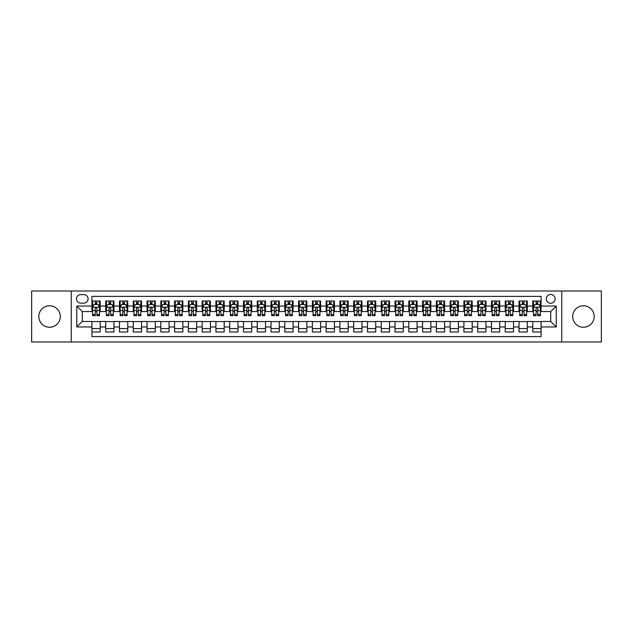 <?xml version="1.0" encoding="UTF-8"?>
<svg xmlns="http://www.w3.org/2000/svg" width="633" height="633" viewBox="0 0 633 633"><rect width="100%" height="100%" fill="white"/><g stroke="black" fill="none" stroke-linecap="round" stroke-linejoin="round"><path stroke-width="0.95" d="M583.436 305.755A10.745 10.745 0 0 0 572.691 316.5A10.745 10.745 0 0 0 583.436 327.245A10.745 10.745 0 0 0 594.189 316.5A10.745 10.745 0 0 0 583.436 305.755M49.564 305.755A10.745 10.745 0 0 0 38.811 316.5A10.745 10.745 0 0 0 49.564 327.245A10.745 10.745 0 0 0 60.309 316.5A10.745 10.745 0 0 0 49.564 305.755M550.718 294.456A4.407 4.407 0 0 0 546.311 298.863A4.407 4.407 0 0 0 550.718 303.27A4.407 4.407 0 0 0 555.125 298.863A4.407 4.407 0 0 0 550.718 294.456M561.74 341.986L601.35 341.986L601.35 291.014L561.74 291.014L561.74 341.986L71.26 341.986L71.26 291.014L31.65 291.014L31.65 341.986L71.26 341.986M541.073 300.999L532.804 300.999L532.804 306.032L527.297 306.032L527.297 311.539L532.804 311.539L532.804 306.032M527.297 306.032L527.297 300.999L519.028 300.999L519.028 306.032L513.521 306.032L513.521 311.539L519.028 311.539L519.028 306.032M513.521 306.032L513.521 300.999L505.253 300.999L505.253 306.032L499.738 306.032L499.738 311.539L505.253 311.539L505.253 306.032M499.738 306.032L499.738 300.999L491.477 300.999L491.477 306.032L485.962 306.032L485.962 311.539L491.477 311.539L491.477 306.032M485.962 306.032L485.962 300.999L477.693 300.999L477.693 306.032L472.186 306.032L472.186 311.539L477.693 311.539L477.693 306.032M472.186 306.032L472.186 300.999L463.918 300.999L463.918 306.032L458.411 306.032L458.411 311.539L463.918 311.539L463.918 306.032M458.411 306.032L458.411 300.999L450.142 300.999L450.142 306.032L444.627 306.032L444.627 311.539L450.142 311.539L450.142 306.032M444.627 306.032L444.627 300.999L436.366 300.999L436.366 306.032L430.851 306.032L430.851 311.539L436.366 311.539L436.366 306.032M430.851 306.032L430.851 300.999L422.583 300.999L422.583 306.032L417.076 306.032L417.076 311.539L422.583 311.539L422.583 306.032M417.076 306.032L417.076 300.999L408.807 300.999L408.807 306.032L403.3 306.032L403.3 311.539L408.807 311.539L408.807 306.032M403.3 306.032L403.3 300.999L395.032 300.999L395.032 306.032L389.524 306.032L389.524 311.539L395.032 311.539L395.032 306.032M389.524 306.032L389.524 300.999L381.256 300.999L381.256 306.032L375.741 306.032L375.741 311.539L381.256 311.539L381.256 306.032M375.741 306.032L375.741 300.999L367.48 300.999L367.48 306.032L361.965 306.032L361.965 311.539L367.48 311.539L367.48 306.032M361.965 306.032L361.965 300.999L353.697 300.999L353.697 306.032L348.19 306.032L348.19 311.539L353.697 311.539L353.697 306.032M348.19 306.032L348.19 300.999L339.921 300.999L339.921 306.032L334.414 306.032L334.414 311.539L339.921 311.539L339.921 306.032M334.414 306.032L334.414 300.999L326.145 300.999L326.145 306.032L320.63 306.032L320.63 311.539L326.145 311.539L326.145 306.032M320.63 306.032L320.63 300.999L312.37 300.999L312.37 306.032L306.855 306.032L306.855 311.539L312.37 311.539L312.37 306.032M306.855 306.032L306.855 300.999L298.586 300.999L298.586 306.032L293.079 306.032L293.079 311.539L298.586 311.539L298.586 306.032M293.079 306.032L293.079 300.999L284.81 300.999L284.81 306.032L279.303 306.032L279.303 311.539L284.81 311.539L284.81 306.032M279.303 306.032L279.303 300.999L271.035 300.999L271.035 306.032L265.52 306.032L265.52 311.539L271.035 311.539L271.035 306.032M265.52 306.032L265.52 300.999L257.259 300.999L257.259 306.032L251.744 306.032L251.744 311.539L257.259 311.539L257.259 306.032M251.744 306.032L251.744 300.999L243.476 300.999L243.476 306.032L237.968 306.032L237.968 311.539L243.476 311.539L243.476 306.032M237.968 306.032L237.968 300.999L229.7 300.999L229.7 306.032L224.193 306.032L224.193 311.539L229.7 311.539L229.7 306.032M224.193 306.032L224.193 300.999L215.924 300.999L215.924 306.032L210.417 306.032L210.417 311.539L215.924 311.539L215.924 306.032M210.417 306.032L210.417 300.999L202.149 300.999L202.149 306.032L196.634 306.032L196.634 311.539L202.149 311.539L202.149 306.032M196.634 306.032L196.634 300.999L188.373 300.999L188.373 306.032L182.858 306.032L182.858 311.539L188.373 311.539L188.373 306.032M182.858 306.032L182.858 300.999L174.589 300.999L174.589 306.032L169.082 306.032L169.082 311.539L174.589 311.539L174.589 306.032M169.082 306.032L169.082 300.999L160.814 300.999L160.814 306.032L155.307 306.032L155.307 311.539L160.814 311.539L160.814 306.032M155.307 306.032L155.307 300.999L147.038 300.999L147.038 306.032L141.523 306.032L141.523 311.539L147.038 311.539L147.038 306.032M141.523 306.032L141.523 300.999L133.262 300.999L133.262 306.032L127.747 306.032L127.747 311.539L133.262 311.539L133.262 306.032M127.747 306.032L127.747 300.999L119.479 300.999L119.479 306.032L113.972 306.032L113.972 311.539L119.479 311.539L119.479 306.032M113.972 306.032L113.972 300.999L105.703 300.999L105.703 311.539L100.196 311.539L100.196 300.999L91.927 300.999M91.927 332.001L100.196 332.001L100.196 321.461L105.703 321.461L105.703 332.001L113.972 332.001L113.972 321.461L119.479 321.461L119.479 326.968L113.972 326.968M119.479 326.968L119.479 332.001L127.747 332.001L127.747 321.461L133.262 321.461L133.262 326.968L127.747 326.968M133.262 326.968L133.262 332.001L141.523 332.001L141.523 321.461L147.038 321.461L147.038 326.968L141.523 326.968M147.038 326.968L147.038 332.001L155.307 332.001L155.307 321.461L160.814 321.461L160.814 326.968L155.307 326.968M160.814 326.968L160.814 332.001L169.082 332.001L169.082 321.461L174.589 321.461L174.589 326.968L169.082 326.968M174.589 326.968L174.589 332.001L182.858 332.001L182.858 321.461L188.373 321.461L188.373 326.968L182.858 326.968M188.373 326.968L188.373 332.001L196.634 332.001L196.634 321.461L202.149 321.461L202.149 326.968L196.634 326.968M202.149 326.968L202.149 332.001L210.417 332.001L210.417 321.461L215.924 321.461L215.924 326.968L210.417 326.968M215.924 326.968L215.924 332.001L224.193 332.001L224.193 321.461L229.7 321.461L229.7 326.968L224.193 326.968M229.7 326.968L229.7 332.001L237.968 332.001L237.968 321.461L243.476 321.461L243.476 326.968L237.968 326.968M243.476 326.968L243.476 332.001L251.744 332.001L251.744 321.461L257.259 321.461L257.259 326.968L251.744 326.968M257.259 326.968L257.259 332.001L265.52 332.001L265.52 321.461L271.035 321.461L271.035 326.968L265.52 326.968M271.035 326.968L271.035 332.001L279.303 332.001L279.303 321.461L284.81 321.461L284.81 326.968L279.303 326.968M284.81 326.968L284.81 332.001L293.079 332.001L293.079 321.461L298.586 321.461L298.586 326.968L293.079 326.968M298.586 326.968L298.586 332.001L306.855 332.001L306.855 321.461L312.37 321.461L312.37 326.968L306.855 326.968M312.37 326.968L312.37 332.001L320.63 332.001L320.63 321.461L326.145 321.461L326.145 326.968L320.63 326.968M326.145 326.968L326.145 332.001L334.414 332.001L334.414 321.461L339.921 321.461L339.921 326.968L334.414 326.968M339.921 326.968L339.921 332.001L348.19 332.001L348.19 321.461L353.697 321.461L353.697 326.968L348.19 326.968M353.697 326.968L353.697 332.001L361.965 332.001L361.965 321.461L367.48 321.461L367.48 326.968L361.965 326.968M367.48 326.968L367.48 332.001L375.741 332.001L375.741 321.461L381.256 321.461L381.256 326.968L375.741 326.968M381.256 326.968L381.256 332.001L389.524 332.001L389.524 321.461L395.032 321.461L395.032 326.968L389.524 326.968M395.032 326.968L395.032 332.001L403.3 332.001L403.3 321.461L408.807 321.461L408.807 326.968L403.3 326.968M408.807 326.968L408.807 332.001L417.076 332.001L417.076 321.461L422.583 321.461L422.583 326.968L417.076 326.968M422.583 326.968L422.583 332.001L430.851 332.001L430.851 321.461L436.366 321.461L436.366 326.968L430.851 326.968M436.366 326.968L436.366 332.001L444.627 332.001L444.627 321.461L450.142 321.461L450.142 326.968L444.627 326.968M450.142 326.968L450.142 332.001L458.411 332.001L458.411 321.461L463.918 321.461L463.918 326.968L458.411 326.968M463.918 326.968L463.918 332.001L472.186 332.001L472.186 321.461L477.693 321.461L477.693 326.968L472.186 326.968M477.693 326.968L477.693 332.001L485.962 332.001L485.962 321.461L491.477 321.461L491.477 326.968L485.962 326.968M491.477 326.968L491.477 332.001L499.738 332.001L499.738 321.461L505.253 321.461L505.253 326.968L499.738 326.968M505.253 326.968L505.253 332.001L513.521 332.001L513.521 321.461L519.028 321.461L519.028 326.968L513.521 326.968M519.028 326.968L519.028 332.001L527.297 332.001L527.297 321.461L532.804 321.461L532.804 326.968L527.297 326.968M80.763 303.136L83.801 303.136A4.273 4.273 0 0 0 88.066 298.863A4.273 4.273 0 0 0 83.801 294.59L80.763 294.59A4.273 4.273 0 0 0 76.498 298.863A4.273 4.273 0 0 0 80.763 303.136M561.74 291.014L71.26 291.014M541.073 306.032L541.073 296.386L91.927 296.386L91.927 311.539L82.282 311.539L82.282 321.461L91.927 321.461L91.927 336.614L541.073 336.614L541.073 321.461L550.718 321.461L550.718 311.539L541.073 311.539L541.073 306.032L556.225 306.032L556.225 326.968L541.073 326.968M91.927 326.968L76.775 326.968L76.775 306.032L91.927 306.032M532.804 326.968L532.804 332.001L541.073 332.001M91.927 304.441L92.616 304.441M95.235 304.441L96.889 304.441M99.508 304.441L100.196 304.441M91.927 311.404L92.616 311.404M95.235 311.404L96.889 311.404M99.508 311.404L100.196 311.404M91.927 321.596L100.196 321.596M91.927 328.559L100.196 328.559M105.703 311.404L106.391 311.404M109.011 311.404L110.664 311.404M113.283 311.404L113.972 311.404M105.703 304.441L106.391 304.441M109.011 304.441L110.664 304.441M113.283 304.441L113.972 304.441M105.703 321.596L113.972 321.596M105.703 328.559L113.972 328.559M119.479 321.596L127.747 321.596M119.479 328.559L127.747 328.559M119.479 304.441L120.167 304.441M122.786 304.441L124.44 304.441M127.059 304.441L127.747 304.441M119.479 311.404L120.167 311.404M122.786 311.404L124.44 311.404M127.059 311.404L127.747 311.404M133.262 321.596L141.523 321.596M133.262 328.559L141.523 328.559M133.262 304.441L133.951 304.441M136.562 304.441L138.216 304.441M140.835 304.441L141.523 304.441M133.262 311.404L133.951 311.404M136.562 311.404L138.216 311.404M140.835 311.404L141.523 311.404M147.038 321.596L155.307 321.596M147.038 328.559L155.307 328.559M147.038 304.441L147.726 304.441M150.345 304.441L151.999 304.441M154.618 304.441L155.307 304.441M147.038 311.404L147.726 311.404M150.345 311.404L151.999 311.404M154.618 311.404L155.307 311.404M160.814 321.596L169.082 321.596M160.814 328.559L169.082 328.559M160.814 304.441L161.502 304.441M164.121 304.441L165.775 304.441M168.394 304.441L169.082 304.441M160.814 311.404L161.502 311.404M164.121 311.404L165.775 311.404M168.394 311.404L169.082 311.404M174.589 321.596L182.858 321.596M174.589 328.559L182.858 328.559M174.589 304.441L175.278 304.441M177.897 304.441L179.55 304.441M182.169 304.441L182.858 304.441M174.589 311.404L175.278 311.404M177.897 311.404L179.55 311.404M182.169 311.404L182.858 311.404M188.373 321.596L196.634 321.596M188.373 328.559L196.634 328.559M188.373 304.441L189.061 304.441M191.672 304.441L193.326 304.441M195.945 304.441L196.634 304.441M188.373 311.404L189.061 311.404M191.672 311.404L193.326 311.404M195.945 311.404L196.634 311.404M202.149 321.596L210.417 321.596M202.149 328.559L210.417 328.559M202.149 304.441L202.837 304.441M205.456 304.441L207.11 304.441M209.721 304.441L210.417 304.441M202.149 311.404L202.837 311.404M205.456 311.404L207.11 311.404M209.721 311.404L210.417 311.404M215.924 321.596L224.193 321.596M215.924 328.559L224.193 328.559M215.924 304.441L216.613 304.441M219.232 304.441L220.885 304.441M223.504 304.441L224.193 304.441M215.924 311.404L216.613 311.404M219.232 311.404L220.885 311.404M223.504 311.404L224.193 311.404M229.7 321.596L237.968 321.596M229.7 328.559L237.968 328.559M229.7 304.441L230.388 304.441M233.007 304.441L234.661 304.441M237.28 304.441L237.968 304.441M229.7 311.404L230.388 311.404M233.007 311.404L234.661 311.404M237.28 311.404L237.968 311.404M243.476 321.596L251.744 321.596M243.476 328.559L251.744 328.559M243.476 304.441L244.172 304.441M246.783 304.441L248.437 304.441M251.056 304.441L251.744 304.441M243.476 311.404L244.172 311.404M246.783 311.404L248.437 311.404M251.056 311.404L251.744 311.404M257.259 321.596L265.52 321.596M257.259 328.559L265.52 328.559M257.259 304.441L257.947 304.441M260.567 304.441L262.22 304.441M264.831 304.441L265.52 304.441M257.259 311.404L257.947 311.404M260.567 311.404L262.22 311.404M264.831 311.404L265.52 311.404M271.035 321.596L279.303 321.596M271.035 328.559L279.303 328.559M271.035 304.441L271.723 304.441M274.342 304.441L275.996 304.441M278.615 304.441L279.303 304.441M271.035 311.404L271.723 311.404M274.342 311.404L275.996 311.404M278.615 311.404L279.303 311.404M284.81 321.596L293.079 321.596M284.81 328.559L293.079 328.559M284.81 304.441L285.499 304.441M288.118 304.441L289.772 304.441M292.391 304.441L293.079 304.441M284.81 311.404L285.499 311.404M288.118 311.404L289.772 311.404M292.391 311.404L293.079 311.404M298.586 321.596L306.855 321.596M298.586 328.559L306.855 328.559M298.586 304.441L299.274 304.441M301.894 304.441L303.547 304.441M306.166 304.441L306.855 304.441M298.586 311.404L299.274 311.404M301.894 311.404L303.547 311.404M306.166 311.404L306.855 311.404M312.37 321.596L320.63 321.596M312.37 328.559L320.63 328.559M312.37 304.441L313.058 304.441M315.677 304.441L317.323 304.441M319.942 304.441L320.63 304.441M312.37 311.404L313.058 311.404M315.677 311.404L317.323 311.404M319.942 311.404L320.63 311.404M326.145 321.596L334.414 321.596M326.145 328.559L334.414 328.559M326.145 304.441L326.834 304.441M329.453 304.441L331.106 304.441M333.726 304.441L334.414 304.441M326.145 311.404L326.834 311.404M329.453 311.404L331.106 311.404M333.726 311.404L334.414 311.404M339.921 321.596L348.19 321.596M339.921 328.559L348.19 328.559M339.921 304.441L340.609 304.441M343.228 304.441L344.882 304.441M347.501 304.441L348.19 304.441M339.921 311.404L340.609 311.404M343.228 311.404L344.882 311.404M347.501 311.404L348.19 311.404M353.697 321.596L361.965 321.596M353.697 328.559L361.965 328.559M353.697 304.441L354.385 304.441M357.004 304.441L358.658 304.441M361.277 304.441L361.965 304.441M353.697 311.404L354.385 311.404M357.004 311.404L358.658 311.404M361.277 311.404L361.965 311.404M367.48 321.596L375.741 321.596M367.48 328.559L375.741 328.559M367.48 304.441L368.169 304.441M370.78 304.441L372.433 304.441M375.053 304.441L375.741 304.441M367.48 311.404L368.169 311.404M370.78 311.404L372.433 311.404M375.053 311.404L375.741 311.404M381.256 321.596L389.524 321.596M381.256 328.559L389.524 328.559M381.256 304.441L381.944 304.441M384.563 304.441L386.217 304.441M388.828 304.441L389.524 304.441M381.256 311.404L381.944 311.404M384.563 311.404L386.217 311.404M388.828 311.404L389.524 311.404M395.032 321.596L403.3 321.596M395.032 328.559L403.3 328.559M395.032 304.441L395.72 304.441M398.339 304.441L399.993 304.441M402.612 304.441L403.3 304.441M395.032 311.404L395.72 311.404M398.339 311.404L399.993 311.404M402.612 311.404L403.3 311.404M408.807 321.596L417.076 321.596M408.807 328.559L417.076 328.559M408.807 304.441L409.496 304.441M412.115 304.441L413.768 304.441M416.387 304.441L417.076 304.441M408.807 311.404L409.496 311.404M412.115 311.404L413.768 311.404M416.387 311.404L417.076 311.404M422.583 321.596L430.851 321.596M422.583 328.559L430.851 328.559M422.583 304.441L423.279 304.441M425.89 304.441L427.544 304.441M430.163 304.441L430.851 304.441M422.583 311.404L423.279 311.404M425.89 311.404L427.544 311.404M430.163 311.404L430.851 311.404M436.366 321.596L444.627 321.596M436.366 328.559L444.627 328.559M436.366 304.441L437.055 304.441M439.674 304.441L441.328 304.441M443.939 304.441L444.627 304.441M436.366 311.404L437.055 311.404M439.674 311.404L441.328 311.404M443.939 311.404L444.627 311.404M450.142 321.596L458.411 321.596M450.142 328.559L458.411 328.559M450.142 304.441L450.831 304.441M453.45 304.441L455.103 304.441M457.722 304.441L458.411 304.441M450.142 311.404L450.831 311.404M453.45 311.404L455.103 311.404M457.722 311.404L458.411 311.404M463.918 321.596L472.186 321.596M463.918 328.559L472.186 328.559M463.918 304.441L464.606 304.441M467.225 304.441L468.879 304.441M471.498 304.441L472.186 304.441M463.918 311.404L464.606 311.404M467.225 311.404L468.879 311.404M471.498 311.404L472.186 311.404M477.693 321.596L485.962 321.596M477.693 328.559L485.962 328.559M477.693 304.441L478.382 304.441M481.001 304.441L482.655 304.441M485.274 304.441L485.962 304.441M477.693 311.404L478.382 311.404M481.001 311.404L482.655 311.404M485.274 311.404L485.962 311.404M491.477 321.596L499.738 321.596M491.477 328.559L499.738 328.559M491.477 304.441L492.165 304.441M494.784 304.441L496.438 304.441M499.049 304.441L499.738 304.441M491.477 311.404L492.165 311.404M494.784 311.404L496.438 311.404M499.049 311.404L499.738 311.404M505.253 321.596L513.521 321.596M505.253 328.559L513.521 328.559M505.253 304.441L505.941 304.441M508.56 304.441L510.214 304.441M512.833 304.441L513.521 304.441M505.253 311.404L505.941 311.404M508.56 311.404L510.214 311.404M512.833 311.404L513.521 311.404M519.028 321.596L527.297 321.596M519.028 328.559L527.297 328.559M519.028 304.441L519.717 304.441M522.336 304.441L523.989 304.441M526.609 304.441L527.297 304.441M519.028 311.404L519.717 311.404M522.336 311.404L523.989 311.404M526.609 311.404L527.297 311.404M532.804 321.596L541.073 321.596M532.804 328.559L541.073 328.559M532.804 304.441L533.492 304.441M536.111 304.441L537.765 304.441M540.384 304.441L541.073 304.441M532.804 311.404L533.492 311.404M536.111 311.404L537.765 311.404M540.384 311.404L541.073 311.404M82.282 311.539L76.775 306.032M82.282 321.461L76.775 326.968M556.225 306.032L550.718 311.539M556.225 326.968L550.718 321.461M96.889 302.788L95.235 302.788M99.508 314.554L96.889 314.554L96.889 315.677L99.508 315.677L99.508 307.266L98.123 304.513L93.993 304.513L92.616 307.266L92.616 315.677L95.235 315.677L95.235 314.554L92.616 314.554M92.616 307.266L92.616 300.999M99.508 307.266L99.508 300.999M95.235 304.513L95.235 300.999M96.889 300.999L96.889 304.513M96.889 314.554L96.889 308.303C96.335 307.242 95.789 307.242 95.235 308.303L95.235 314.554M110.664 302.788L109.011 302.788M113.283 314.554L110.664 314.554L110.664 315.677L113.283 315.677L113.283 307.266L111.906 304.513L107.768 304.513L106.391 307.266L106.391 315.677L109.011 315.677L109.011 314.554L106.391 314.554M106.391 307.266L106.391 300.999M113.283 307.266L113.283 300.999M109.011 304.513L109.011 300.999M110.664 300.999L110.664 304.513M110.664 314.554L110.664 308.303C110.11 307.242 109.564 307.242 109.011 308.303L109.011 314.554M124.44 302.788L122.786 302.788M127.059 314.554L124.44 314.554L124.44 315.677L127.059 315.677L127.059 307.266L125.682 304.513L121.552 304.513L120.167 307.266L120.167 315.677L122.786 315.677L122.786 314.554L120.167 314.554M120.167 307.266L120.167 300.999M127.059 307.266L127.059 300.999M122.786 304.513L122.786 300.999M124.44 300.999L124.44 304.513M124.44 314.554L124.44 308.303C123.894 307.242 123.34 307.242 122.786 308.303L122.786 314.554M138.216 302.788L136.562 302.788M140.835 314.554L138.216 314.554L138.216 315.677L140.835 315.677L140.835 307.266L139.458 304.513L135.327 304.513L133.951 307.266L133.951 315.677L136.562 315.677L136.562 314.554L133.951 314.554M133.951 307.266L133.951 300.999M140.835 307.266L140.835 300.999M136.562 304.513L136.562 300.999M138.216 300.999L138.216 304.513M138.216 314.554L138.216 308.303C137.67 307.242 137.116 307.242 136.562 308.303L136.562 314.554M151.999 302.788L150.345 302.788M154.618 314.554L151.999 314.554L151.999 315.677L154.618 315.677L154.618 307.266L153.233 304.513L149.103 304.513L147.726 307.266L147.726 315.677L150.345 315.677L150.345 314.554L147.726 314.554M147.726 307.266L147.726 300.999M154.618 307.266L154.618 300.999M150.345 304.513L150.345 300.999M151.999 300.999L151.999 304.513M151.999 314.554L151.999 308.303C151.445 307.242 150.891 307.242 150.345 308.303L150.345 314.554M165.775 302.788L164.121 302.788M168.394 314.554L165.775 314.554L165.775 315.677L168.394 315.677L168.394 307.266L167.017 304.513L162.879 304.513L161.502 307.266L161.502 315.677L164.121 315.677L164.121 314.554L161.502 314.554M161.502 307.266L161.502 300.999M168.394 307.266L168.394 300.999M164.121 304.513L164.121 300.999M165.775 300.999L165.775 304.513M165.775 314.554L165.775 308.303C165.221 307.242 164.675 307.242 164.121 308.303L164.121 314.554M179.55 302.788L177.897 302.788M182.169 314.554L179.55 314.554L179.55 315.677L182.169 315.677L182.169 307.266L180.793 304.513L176.654 304.513L175.278 307.266L175.278 315.677L177.897 315.677L177.897 314.554L175.278 314.554M175.278 307.266L175.278 300.999M182.169 307.266L182.169 300.999M177.897 304.513L177.897 300.999M179.55 300.999L179.55 304.513M179.55 314.554L179.55 308.303C179.004 307.242 178.451 307.242 177.897 308.303L177.897 314.554M193.326 302.788L191.672 302.788M195.945 314.554L193.326 314.554L193.326 315.677L195.945 315.677L195.945 307.266L194.568 304.513L190.438 304.513L189.061 307.266L189.061 315.677L191.672 315.677L191.672 314.554L189.061 314.554M189.061 307.266L189.061 300.999M195.945 307.266L195.945 300.999M191.672 304.513L191.672 300.999M193.326 300.999L193.326 304.513M193.326 314.554L193.326 308.303C192.78 307.242 192.226 307.242 191.672 308.303L191.672 314.554M207.11 302.788L205.456 302.788M209.721 314.554L207.11 314.554L207.11 315.677L209.721 315.677L209.721 307.266L208.344 304.513L204.214 304.513L202.837 307.266L202.837 315.677L205.456 315.677L205.456 314.554L202.837 314.554M202.837 307.266L202.837 300.999M209.721 307.266L209.721 300.999M205.456 304.513L205.456 300.999M207.11 300.999L207.11 304.513M207.11 314.554L207.11 308.303C206.556 307.242 206.002 307.242 205.456 308.303L205.456 314.554M220.885 302.788L219.232 302.788M223.504 314.554L220.885 314.554L220.885 315.677L223.504 315.677L223.504 307.266L222.128 304.513L217.989 304.513L216.613 307.266L216.613 315.677L219.232 315.677L219.232 314.554L216.613 314.554M216.613 307.266L216.613 300.999M223.504 307.266L223.504 300.999M219.232 304.513L219.232 300.999M220.885 300.999L220.885 304.513M220.885 314.554L220.885 308.303C220.331 307.242 219.786 307.242 219.232 308.303L219.232 314.554M234.661 302.788L233.007 302.788M237.28 314.554L234.661 314.554L234.661 315.677L237.28 315.677L237.28 307.266L235.903 304.513L231.765 304.513L230.388 307.266L230.388 315.677L233.007 315.677L233.007 314.554L230.388 314.554M230.388 307.266L230.388 300.999M237.28 307.266L237.28 300.999M233.007 304.513L233.007 300.999M234.661 300.999L234.661 304.513M234.661 314.554L234.661 308.303C234.115 307.242 233.561 307.242 233.007 308.303L233.007 314.554M248.437 302.788L246.783 302.788M251.056 314.554L248.437 314.554L248.437 315.677L251.056 315.677L251.056 307.266L249.679 304.513L245.549 304.513L244.172 307.266L244.172 315.677L246.783 315.677L246.783 314.554L244.172 314.554M244.172 307.266L244.172 300.999M251.056 307.266L251.056 300.999M246.783 304.513L246.783 300.999M248.437 300.999L248.437 304.513M248.437 314.554L248.437 308.303C247.891 307.242 247.337 307.242 246.783 308.303L246.783 314.554M262.22 302.788L260.567 302.788M264.831 314.554L262.22 314.554L262.22 315.677L264.831 315.677L264.831 307.266L263.455 304.513L259.324 304.513L257.947 307.266L257.947 315.677L260.567 315.677L260.567 314.554L257.947 314.554M257.947 307.266L257.947 300.999M264.831 307.266L264.831 300.999M260.567 304.513L260.567 300.999M262.22 300.999L262.22 304.513M262.22 314.554L262.22 308.303C261.666 307.242 261.113 307.242 260.567 308.303L260.567 314.554M275.996 302.788L274.342 302.788M278.615 314.554L275.996 314.554L275.996 315.677L278.615 315.677L278.615 307.266L277.23 304.513L273.1 304.513L271.723 307.266L271.723 315.677L274.342 315.677L274.342 314.554L271.723 314.554M271.723 307.266L271.723 300.999M278.615 307.266L278.615 300.999M274.342 304.513L274.342 300.999M275.996 300.999L275.996 304.513M275.996 314.554L275.996 308.303C275.442 307.242 274.896 307.242 274.342 308.303L274.342 314.554M289.772 302.788L288.118 302.788M292.391 314.554L289.772 314.554L289.772 315.677L292.391 315.677L292.391 307.266L291.014 304.513L286.876 304.513L285.499 307.266L285.499 315.677L288.118 315.677L288.118 314.554L285.499 314.554M285.499 307.266L285.499 300.999M292.391 307.266L292.391 300.999M288.118 304.513L288.118 300.999M289.772 300.999L289.772 304.513M289.772 314.554L289.772 308.303C289.218 307.242 288.672 307.242 288.118 308.303L288.118 314.554M303.547 302.788L301.894 302.788M306.166 314.554L303.547 314.554L303.547 315.677L306.166 315.677L306.166 307.266L304.789 304.513L300.659 304.513L299.274 307.266L299.274 315.677L301.894 315.677L301.894 314.554L299.274 314.554M299.274 307.266L299.274 300.999M306.166 307.266L306.166 300.999M301.894 304.513L301.894 300.999M303.547 300.999L303.547 304.513M303.547 314.554L303.547 308.303C303.001 307.242 302.447 307.242 301.894 308.303L301.894 314.554M317.323 302.788L315.677 302.788M319.942 314.554L317.323 314.554L317.323 315.677L319.942 315.677L319.942 307.266L318.565 304.513L314.435 304.513L313.058 307.266L313.058 315.677L315.677 315.677L315.677 314.554L313.058 314.554M313.058 307.266L313.058 300.999M319.942 307.266L319.942 300.999M315.677 304.513L315.677 300.999M317.323 300.999L317.323 304.513M317.323 314.554L317.323 308.303C316.777 307.242 316.223 307.242 315.677 308.303L315.677 314.554M331.106 302.788L329.453 302.788M333.726 314.554L331.106 314.554L331.106 315.677L333.726 315.677L333.726 307.266L332.341 304.513L328.211 304.513L326.834 307.266L326.834 315.677L329.453 315.677L329.453 314.554L326.834 314.554M326.834 307.266L326.834 300.999M333.726 307.266L333.726 300.999M329.453 304.513L329.453 300.999M331.106 300.999L331.106 304.513M331.106 314.554L331.106 308.303C330.553 307.242 330.007 307.242 329.453 308.303L329.453 314.554M344.882 302.788L343.228 302.788M347.501 314.554L344.882 314.554L344.882 315.677L347.501 315.677L347.501 307.266L346.124 304.513L341.986 304.513L340.609 307.266L340.609 315.677L343.228 315.677L343.228 314.554L340.609 314.554M340.609 307.266L340.609 300.999M347.501 307.266L347.501 300.999M343.228 304.513L343.228 300.999M344.882 300.999L344.882 304.513M344.882 314.554L344.882 308.303C344.328 307.242 343.782 307.242 343.228 308.303L343.228 314.554M358.658 302.788L357.004 302.788M361.277 314.554L358.658 314.554L358.658 315.677L361.277 315.677L361.277 307.266L359.9 304.513L355.77 304.513L354.385 307.266L354.385 315.677L357.004 315.677L357.004 314.554L354.385 314.554M354.385 307.266L354.385 300.999M361.277 307.266L361.277 300.999M357.004 304.513L357.004 300.999M358.658 300.999L358.658 304.513M358.658 314.554L358.658 308.303C358.112 307.242 357.558 307.242 357.004 308.303L357.004 314.554M372.433 302.788L370.78 302.788M375.053 314.554L372.433 314.554L372.433 315.677L375.053 315.677L375.053 307.266L373.676 304.513L369.545 304.513L368.169 307.266L368.169 315.677L370.78 315.677L370.78 314.554L368.169 314.554M368.169 307.266L368.169 300.999M375.053 307.266L375.053 300.999M370.78 304.513L370.78 300.999M372.433 300.999L372.433 304.513M372.433 314.554L372.433 308.303C371.887 307.242 371.334 307.242 370.78 308.303L370.78 314.554M386.217 302.788L384.563 302.788M388.828 314.554L386.217 314.554L386.217 315.677L388.828 315.677L388.828 307.266L387.451 304.513L383.321 304.513L381.944 307.266L381.944 315.677L384.563 315.677L384.563 314.554L381.944 314.554M381.944 307.266L381.944 300.999M388.828 307.266L388.828 300.999M384.563 304.513L384.563 300.999M386.217 300.999L386.217 304.513M386.217 314.554L386.217 308.303C385.663 307.242 385.109 307.242 384.563 308.303L384.563 314.554M399.993 302.788L398.339 302.788M402.612 314.554L399.993 314.554L399.993 315.677L402.612 315.677L402.612 307.266L401.235 304.513L397.097 304.513L395.72 307.266L395.72 315.677L398.339 315.677L398.339 314.554L395.72 314.554M395.72 307.266L395.72 300.999M402.612 307.266L402.612 300.999M398.339 304.513L398.339 300.999M399.993 300.999L399.993 304.513M399.993 314.554L399.993 308.303C399.439 307.242 398.893 307.242 398.339 308.303L398.339 314.554M413.768 302.788L412.115 302.788M416.387 314.554L413.768 314.554L413.768 315.677L416.387 315.677L416.387 307.266L415.011 304.513L410.872 304.513L409.496 307.266L409.496 315.677L412.115 315.677L412.115 314.554L409.496 314.554M409.496 307.266L409.496 300.999M416.387 307.266L416.387 300.999M412.115 304.513L412.115 300.999M413.768 300.999L413.768 304.513M413.768 314.554L413.768 308.303C413.222 307.242 412.669 307.242 412.115 308.303L412.115 314.554M427.544 302.788L425.89 302.788M430.163 314.554L427.544 314.554L427.544 315.677L430.163 315.677L430.163 307.266L428.786 304.513L424.656 304.513L423.279 307.266L423.279 315.677L425.89 315.677L425.89 314.554L423.279 314.554M423.279 307.266L423.279 300.999M430.163 307.266L430.163 300.999M425.89 304.513L425.89 300.999M427.544 300.999L427.544 304.513M427.544 314.554L427.544 308.303C426.998 307.242 426.444 307.242 425.89 308.303L425.89 314.554M441.328 302.788L439.674 302.788M443.939 314.554L441.328 314.554L441.328 315.677L443.939 315.677L443.939 307.266L442.562 304.513L438.432 304.513L437.055 307.266L437.055 315.677L439.674 315.677L439.674 314.554L437.055 314.554M437.055 307.266L437.055 300.999M443.939 307.266L443.939 300.999M439.674 304.513L439.674 300.999M441.328 300.999L441.328 304.513M441.328 314.554L441.328 308.303C440.774 307.242 440.22 307.242 439.674 308.303L439.674 314.554M455.103 302.788L453.45 302.788M457.722 314.554L455.103 314.554L455.103 315.677L457.722 315.677L457.722 307.266L456.346 304.513L452.207 304.513L450.831 307.266L450.831 315.677L453.45 315.677L453.45 314.554L450.831 314.554M450.831 307.266L450.831 300.999M457.722 307.266L457.722 300.999M453.45 304.513L453.45 300.999M455.103 300.999L455.103 304.513M455.103 314.554L455.103 308.303C454.549 307.242 454.003 307.242 453.45 308.303L453.45 314.554M468.879 302.788L467.225 302.788M471.498 314.554L468.879 314.554L468.879 315.677L471.498 315.677L471.498 307.266L470.121 304.513L465.983 304.513L464.606 307.266L464.606 315.677L467.225 315.677L467.225 314.554L464.606 314.554M464.606 307.266L464.606 300.999M471.498 307.266L471.498 300.999M467.225 304.513L467.225 300.999M468.879 300.999L468.879 304.513M468.879 314.554L468.879 308.303C468.325 307.242 467.779 307.242 467.225 308.303L467.225 314.554M482.655 302.788L481.001 302.788M485.274 314.554L482.655 314.554L482.655 315.677L485.274 315.677L485.274 307.266L483.897 304.513L479.767 304.513L478.382 307.266L478.382 315.677L481.001 315.677L481.001 314.554L478.382 314.554M478.382 307.266L478.382 300.999M485.274 307.266L485.274 300.999M481.001 304.513L481.001 300.999M482.655 300.999L482.655 304.513M482.655 314.554L482.655 308.303C482.109 307.242 481.555 307.242 481.001 308.303L481.001 314.554M496.438 302.788L494.784 302.788M499.049 314.554L496.438 314.554L496.438 315.677L499.049 315.677L499.049 307.266L497.673 304.513L493.542 304.513L492.165 307.266L492.165 315.677L494.784 315.677L494.784 314.554L492.165 314.554M492.165 307.266L492.165 300.999M499.049 307.266L499.049 300.999M494.784 304.513L494.784 300.999M496.438 300.999L496.438 304.513M496.438 314.554L496.438 308.303C495.884 307.242 495.33 307.242 494.784 308.303L494.784 314.554M510.214 302.788L508.56 302.788M512.833 314.554L510.214 314.554L510.214 315.677L512.833 315.677L512.833 307.266L511.448 304.513L507.318 304.513L505.941 307.266L505.941 315.677L508.56 315.677L508.56 314.554L505.941 314.554M505.941 307.266L505.941 300.999M512.833 307.266L512.833 300.999M508.56 304.513L508.56 300.999M510.214 300.999L510.214 304.513M510.214 314.554L510.214 308.303C509.66 307.242 509.114 307.242 508.56 308.303L508.56 314.554M523.989 302.788L522.336 302.788M526.609 314.554L523.989 314.554L523.989 315.677L526.609 315.677L526.609 307.266L525.232 304.513L521.094 304.513L519.717 307.266L519.717 315.677L522.336 315.677L522.336 314.554L519.717 314.554M519.717 307.266L519.717 300.999M526.609 307.266L526.609 300.999M522.336 304.513L522.336 300.999M523.989 300.999L523.989 304.513M523.989 314.554L523.989 308.303C523.436 307.242 522.89 307.242 522.336 308.303L522.336 314.554M537.765 302.788L536.111 302.788M540.384 314.554L537.765 314.554L537.765 315.677L540.384 315.677L540.384 307.266L539.007 304.513L534.877 304.513L533.492 307.266L533.492 315.677L536.111 315.677L536.111 314.554L533.492 314.554M533.492 307.266L533.492 300.999M540.384 307.266L540.384 300.999M536.111 304.513L536.111 300.999M537.765 300.999L537.765 304.513M537.765 314.554L537.765 308.303C537.219 307.242 536.665 307.242 536.111 308.303L536.111 314.554M105.703 326.968L100.196 326.968M105.703 306.032L100.196 306.032M99.468 307.203L92.647 307.203M92.616 305.272L93.613 305.272M98.503 305.272L99.508 305.272M95.235 310.463L92.616 310.463M99.508 310.463L96.889 310.463M96.889 303.666L95.235 303.666M113.244 307.203L106.431 307.203M106.391 305.272L107.388 305.272M112.286 305.272L113.283 305.272M109.011 310.463L106.391 310.463M113.283 310.463L110.664 310.463M110.664 303.666L109.011 303.666M127.027 307.203L120.207 307.203M120.167 305.272L121.172 305.272M126.062 305.272L127.059 305.272M122.786 310.463L120.167 310.463M127.059 310.463L124.44 310.463M124.44 303.666L122.786 303.666M140.803 307.203L133.982 307.203M133.951 305.272L134.948 305.272M139.838 305.272L140.835 305.272M136.562 310.463L133.951 310.463M140.835 310.463L138.216 310.463M138.216 303.666L136.562 303.666M154.579 307.203L147.758 307.203M147.726 305.272L148.723 305.272M153.613 305.272L154.618 305.272M150.345 310.463L147.726 310.463M154.618 310.463L151.999 310.463M151.999 303.666L150.345 303.666M168.354 307.203L161.534 307.203M161.502 305.272L162.499 305.272M167.397 305.272L168.394 305.272M164.121 310.463L161.502 310.463M168.394 310.463L165.775 310.463M165.775 303.666L164.121 303.666M182.138 307.203L175.317 307.203M175.278 305.272L176.283 305.272M181.173 305.272L182.169 305.272M177.897 310.463L175.278 310.463M182.169 310.463L179.55 310.463M179.55 303.666L177.897 303.666M195.913 307.203L189.093 307.203M189.061 305.272L190.058 305.272M194.948 305.272L195.945 305.272M191.672 310.463L189.061 310.463M195.945 310.463L193.326 310.463M193.326 303.666L191.672 303.666M209.689 307.203L202.869 307.203M202.837 305.272L203.834 305.272M208.724 305.272L209.721 305.272M205.456 310.463L202.837 310.463M209.721 310.463L207.11 310.463M207.11 303.666L205.456 303.666M223.465 307.203L216.644 307.203M216.613 305.272L217.61 305.272M222.499 305.272L223.504 305.272M219.232 310.463L216.613 310.463M223.504 310.463L220.885 310.463M220.885 303.666L219.232 303.666M237.248 307.203L230.428 307.203M230.388 305.272L231.393 305.272M236.283 305.272L237.28 305.272M233.007 310.463L230.388 310.463M237.28 310.463L234.661 310.463M234.661 303.666L233.007 303.666M251.024 307.203L244.203 307.203M244.172 305.272L245.169 305.272M250.059 305.272L251.056 305.272M246.783 310.463L244.172 310.463M251.056 310.463L248.437 310.463M248.437 303.666L246.783 303.666M264.8 307.203L257.979 307.203M257.947 305.272L258.944 305.272M263.834 305.272L264.831 305.272M260.567 310.463L257.947 310.463M264.831 310.463L262.22 310.463M262.22 303.666L260.567 303.666M278.575 307.203L271.755 307.203M271.723 305.272L272.72 305.272M277.61 305.272L278.615 305.272M274.342 310.463L271.723 310.463M278.615 310.463L275.996 310.463M275.996 303.666L274.342 303.666M292.351 307.203L285.538 307.203M285.499 305.272L286.496 305.272M291.394 305.272L292.391 305.272M288.118 310.463L285.499 310.463M292.391 310.463L289.772 310.463M289.772 303.666L288.118 303.666M306.135 307.203L299.314 307.203M299.274 305.272L300.279 305.272M305.169 305.272L306.166 305.272M301.894 310.463L299.274 310.463M306.166 310.463L303.547 310.463M303.547 303.666L301.894 303.666M319.91 307.203L313.09 307.203M313.058 305.272L314.055 305.272M318.945 305.272L319.942 305.272M315.677 310.463L313.058 310.463M319.942 310.463L317.323 310.463M317.323 303.666L315.677 303.666M333.686 307.203L326.865 307.203M326.834 305.272L327.831 305.272M332.721 305.272L333.726 305.272M329.453 310.463L326.834 310.463M333.726 310.463L331.106 310.463M331.106 303.666L329.453 303.666M347.462 307.203L340.649 307.203M340.609 305.272L341.606 305.272M346.504 305.272L347.501 305.272M343.228 310.463L340.609 310.463M347.501 310.463L344.882 310.463M344.882 303.666L343.228 303.666M361.245 307.203L354.425 307.203M354.385 305.272L355.39 305.272M360.28 305.272L361.277 305.272M357.004 310.463L354.385 310.463M361.277 310.463L358.658 310.463M358.658 303.666L357.004 303.666M375.021 307.203L368.2 307.203M368.169 305.272L369.166 305.272M374.056 305.272L375.053 305.272M370.78 310.463L368.169 310.463M375.053 310.463L372.433 310.463M372.433 303.666L370.78 303.666M388.797 307.203L381.976 307.203M381.944 305.272L382.941 305.272M387.831 305.272L388.828 305.272M384.563 310.463L381.944 310.463M388.828 310.463L386.217 310.463M386.217 303.666L384.563 303.666M402.572 307.203L395.752 307.203M395.72 305.272L396.717 305.272M401.607 305.272L402.612 305.272M398.339 310.463L395.72 310.463M402.612 310.463L399.993 310.463M399.993 303.666L398.339 303.666M416.356 307.203L409.535 307.203M409.496 305.272L410.5 305.272M415.39 305.272L416.387 305.272M412.115 310.463L409.496 310.463M416.387 310.463L413.768 310.463M413.768 303.666L412.115 303.666M430.131 307.203L423.311 307.203M423.279 305.272L424.276 305.272M429.166 305.272L430.163 305.272M425.89 310.463L423.279 310.463M430.163 310.463L427.544 310.463M427.544 303.666L425.89 303.666M443.907 307.203L437.087 307.203M437.055 305.272L438.052 305.272M442.942 305.272L443.939 305.272M439.674 310.463L437.055 310.463M443.939 310.463L441.328 310.463M441.328 303.666L439.674 303.666M457.683 307.203L450.862 307.203M450.831 305.272L451.827 305.272M456.717 305.272L457.722 305.272M453.45 310.463L450.831 310.463M457.722 310.463L455.103 310.463M455.103 303.666L453.45 303.666M471.466 307.203L464.646 307.203M464.606 305.272L465.603 305.272M470.501 305.272L471.498 305.272M467.225 310.463L464.606 310.463M471.498 310.463L468.879 310.463M468.879 303.666L467.225 303.666M485.242 307.203L478.421 307.203M478.382 305.272L479.387 305.272M484.277 305.272L485.274 305.272M481.001 310.463L478.382 310.463M485.274 310.463L482.655 310.463M482.655 303.666L481.001 303.666M499.018 307.203L492.197 307.203M492.165 305.272L493.162 305.272M498.052 305.272L499.049 305.272M494.784 310.463L492.165 310.463M499.049 310.463L496.438 310.463M496.438 303.666L494.784 303.666M512.793 307.203L505.973 307.203M505.941 305.272L506.938 305.272M511.828 305.272L512.833 305.272M508.56 310.463L505.941 310.463M512.833 310.463L510.214 310.463M510.214 303.666L508.56 303.666M526.569 307.203L519.756 307.203M519.717 305.272L520.714 305.272M525.612 305.272L526.609 305.272M522.336 310.463L519.717 310.463M526.609 310.463L523.989 310.463M523.989 303.666L522.336 303.666M540.353 307.203L533.532 307.203M533.492 305.272L534.497 305.272M539.387 305.272L540.384 305.272M536.111 310.463L533.492 310.463M540.384 310.463L537.765 310.463M537.765 303.666L536.111 303.666"/></g></svg>
